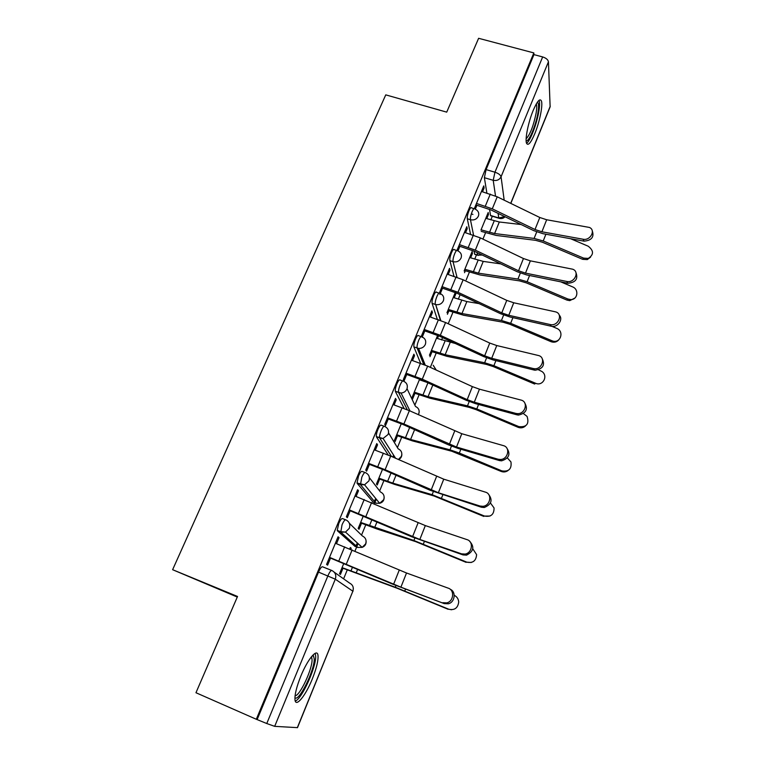 <?xml version="1.0" encoding="UTF-8"?>
<svg xmlns="http://www.w3.org/2000/svg" width="766" height="766" viewBox="0 0 766 766"><rect width="100%" height="100%" fill="white"/><g stroke="black" fill="none" stroke-linecap="round" stroke-linejoin="round"><path stroke-width="1.15" d="M345.552 519.76L342.594 518.62C341.665 518.237 340.382 519.875 338.744 523.532L337.241 530.369L340.774 532.15L342.048 524.806C343.675 521.139 344.949 519.501 345.868 519.875C349.334 521.636 350.483 524.451 349.306 528.31L345.504 532.092L340.774 532.15L357.751 547.422L362.146 547.374L365.66 543.86C366.742 540.26 365.66 537.646 362.433 535.999L349.325 523.245M365.018 472.498L362.213 471.454C361.351 470.918 360.135 472.43 358.536 475.992L357.023 483.011L360.48 484.677L361.82 477.218C363.41 473.647 364.626 472.134 365.468 472.66C368.915 474.365 370.064 477.103 368.925 480.876L364.549 484.801L360.48 484.677L375.876 503.185L379.668 503.31L383.718 499.662C384.762 496.129 383.689 493.572 380.472 491.983L369.384 477.706M384.082 426.231L381.411 425.274C380.635 424.584 379.467 425.982 377.906 429.458C376.652 432.656 376.144 435.069 376.384 436.668L379.63 437.846C379.39 436.247 379.907 433.834 381.171 430.626C382.722 427.15 383.881 425.752 384.656 426.442C388.084 428.079 389.233 430.741 388.123 434.446L383.067 438.478L379.773 438.2L391.531 456.498M402.744 380.932L400.225 380.051C399.507 379.227 398.397 380.501 396.884 383.89C395.591 387.175 395.084 389.645 395.342 391.302L398.569 392.431C398.31 390.775 398.837 388.305 400.12 385.02C401.633 381.631 402.744 380.348 403.443 381.171C406.851 382.751 408.01 385.355 406.928 388.975C405.769 391.436 403.816 392.786 401.058 393.035L398.665 392.69L407.301 409.762M421.041 336.561L418.648 335.757C417.997 334.79 416.943 335.958 415.459 339.261C414.147 342.632 413.63 345.169 413.899 346.874L417.106 347.955C416.848 346.251 417.365 343.714 418.676 340.343C420.151 337.04 421.214 335.872 421.846 336.829C425.235 338.361 426.403 340.889 425.341 344.432C423.981 347.199 421.721 348.53 418.581 348.415L417.164 348.118L423.742 364.482M438.975 293.1L436.697 292.363C436.113 291.272 435.107 292.325 433.661 295.542C432.321 298.999 431.794 301.603 432.081 303.355L435.27 304.399C434.992 302.647 435.519 300.042 436.859 296.586C438.296 293.368 439.301 292.306 439.875 293.397C443.246 294.862 444.414 297.342 443.38 300.808C441.762 303.891 439.205 305.146 435.691 304.571L440.393 320.37M456.632 250.453L454.353 249.735C453.807 248.672 452.85 249.668 451.49 252.713C450.159 256.17 449.613 258.822 449.881 260.66L453.041 261.666C452.792 259.827 453.338 257.175 454.669 253.718C456.029 250.664 456.976 249.668 457.513 250.731L458.336 251.143C461.113 252.742 462.022 255.04 461.055 258.056C459.341 261.235 456.67 262.441 453.041 261.666L457.043 277.311M473.963 208.639L471.655 207.94C471.138 206.935 470.238 207.873 468.964 210.746C467.653 214.145 467.097 216.816 467.298 218.77L470.448 219.727C470.247 217.783 470.812 215.102 472.124 211.703C473.398 208.831 474.288 207.892 474.796 208.888L476.462 209.874C478.616 211.521 479.257 213.618 478.377 216.156C476.701 219.277 474.058 220.474 470.448 219.727L473.57 235.2M534.802 133.657C539.561 122.225 543.056 105.191 541.418 100.997C539.944 98.019 537.205 101.16 533.213 110.39C528.348 121.976 524.892 139.115 526.501 143.175C528.033 146.191 530.8 143.012 534.802 133.657M312.289 678.992C316.597 668.115 318.484 660.177 317.967 655.189C317.095 647.988 307.635 659.258 300.818 676.148C296.461 687.131 294.527 695.126 295.025 700.134C295.982 707.688 305.758 695.394 312.289 678.992M343.599 578.847L347.247 569.961M354.964 551.147L356.659 547.001M356.832 546.598L358.048 543.621M361.533 535.128L365.746 524.854M374.402 503.75L374.804 502.774M375.043 502.18L376.278 499.173M379.658 490.929L383.881 480.636M393.437 457.34L394.05 455.847M397.43 447.612L401.662 437.29M414.856 405.118L419.088 394.787M430.339 367.374L436.189 353.097M441.58 339.951L442.556 337.586M448.225 323.75L452.965 312.202M458.307 299.161L460.136 294.719M466.235 279.849L469.414 272.083M474.728 259.147L476.49 254.829M482.934 239.116L485.567 232.711M490.834 219.871L492.318 216.242M237.278 597.059L172.618 569.693L385.758 94.869L446.722 112.142L478.616 38.3L533.845 52.921L256.313 719.264L195.962 692.732L237.537 596.465L172.618 569.693M297.313 727.7L352.858 591.208L297.495 727.643L274.678 726.35L266.769 723.525L327.896 575.841C329.562 572.068 330.883 570.297 331.86 570.498C335.355 572.326 336.504 575.218 335.297 579.182L274.678 726.35M256.313 719.264L266.769 723.525M491.236 215.907L490.575 215.706L489.512 209.281M486.879 193.07L484.38 177.702L493.208 180.307L494.951 172.206L542.663 56.933C546.081 58.044 548.006 59.662 548.437 61.797L550.132 106.838L510.826 203.411M542.663 56.933L533.95 54.625L533.845 52.921M470.63 257.855L472.469 253.393L471.492 253.086M472.469 253.393L472.095 251.621L464.129 270.982M465.546 232.711L467.231 228.67L466.14 228.335M467.231 228.67L466.81 226.717L457.034 250.262M454.19 297.83L456.124 293.119L455.148 292.804M448.225 274.477L450.006 270.168L448.914 269.824M450.006 270.168L449.518 268.359L439.435 292.918M430.54 317.076L432.436 312.509L431.335 312.145M432.436 312.509L431.88 310.843L421.539 335.747L422.143 337.327L424.814 330.874M412.51 360.547L414.511 355.711L413.41 355.328M414.511 355.711L413.879 354.189L403.328 379.601L404.008 381.037L406.736 374.459M394.097 404.917L396.223 399.795L395.112 399.402M396.223 399.795L395.515 398.435L384.743 424.374L385.499 425.637L388.276 418.945M375.302 450.207L377.552 444.797L376.432 444.385M377.552 444.797L376.757 443.6L365.755 470.085L366.598 471.176L369.432 464.359M382.521 469.299L376.46 484.016L377.226 485.002L379.658 479.066M356.113 496.454L358.488 490.738L357.358 490.307M358.488 490.738L357.607 489.713L346.376 516.763L347.304 517.682L350.196 510.731M363.371 515.834L358.182 528.435L359.024 529.268L361.504 523.226M350.761 549.346L351.211 548.255L350.186 547.862M351.211 548.255L350.34 547.498L349.746 548.925M336.513 543.688L339.022 537.646L337.892 537.205M339.022 537.646L338.055 536.803L326.584 564.437L327.599 565.164L330.539 558.079M354.917 546.321L337.5 530.876M373.166 502.161L357.215 483.451M388.285 455.09L376.527 437.022M404.132 408.498L395.438 391.56M420.62 363.323L413.956 347.027M437.309 319.317L432.101 303.403M453.979 276.315L449.881 260.66M475.38 254.484L474.681 254.264L474.02 251.124M470.515 234.252L467.298 218.77M486.764 218.636L488.497 214.403L487.53 214.107M488.497 214.403L488.191 212.508L480.962 230.059M482.532 191.778L484.112 187.976L483.03 187.651M484.112 187.976L483.767 185.889L474.393 208.457M343.81 563.364L339.53 573.763L340.449 574.423L342.976 568.267M395.065 441.609L397.468 435.777M412.568 399.057L414.923 393.331M420.362 380.099L420.611 379.496M429.975 356.707L432.043 351.699M437.443 338.562L438.592 335.757M447.43 314.29L448.838 310.852M464.531 272.696L465.316 270.781M475.332 209.137L476.95 205.24M355.826 545.698L357.454 543.065M374.248 501.223L375.771 498.542M392.661 456.996L393.59 455.128M257.232 719.341L318.522 572.106C320.198 568.343 321.548 566.581 322.553 566.802L331.688 570.431M533.95 54.625L486.084 169.602L484.38 177.702M457.982 250.951L459.916 246.288M455.282 292.478L446.951 312.71M439.914 294.498L442.547 288.16M437.645 335.345L429.439 355.28M419.644 379.084L411.955 397.765M401.269 423.722L394.385 440.469M583.079 239.231C590.337 240.897 596.082 230.135 589.399 227.435L546.665 219.756L541.897 231.792L583.079 239.231L584.075 241.156C591.63 240.428 594.359 236.991 592.262 230.834M475.868 204.915L491.13 210.018L533.711 230.623L542.998 233.697L584.075 241.156M476.481 203.44L492.289 208.831L535.003 229.513L541.897 231.792M481.45 191.452L497.23 196.805L539.8 217.496L546.665 219.756M590.596 257.127L587.273 259.607L582.62 259.31L583.625 258.123L588.288 258.41C593.918 254.685 593.889 250.626 588.202 246.212L570.507 238.686M481.067 229.819L494.606 233.544L534.113 238.418L543.228 240.964L583.625 258.123M471.32 213.925L472.938 214.423M485.788 218.339L499.317 221.996L521.129 224.534M481.211 231.37L496.186 235.43L535.635 240.333L542.357 242.219L582.62 259.31M566.773 281.457C574.462 283.363 580.044 271.49 572.566 269.182L530.359 260.852L525.495 273.127L566.773 281.457L567.826 283.267C575.592 282.558 578.292 278.996 575.946 272.6M458.824 245.953L474.202 251.21L517.309 271.767L526.654 274.927L567.826 283.267M459.389 244.603L475.313 250.147L518.553 270.781L525.495 273.127M464.464 232.376L480.349 237.881L523.446 258.525L530.359 260.852M550.132 324.535C558.29 326.709 563.623 313.6 555.34 311.81L513.727 302.771L508.768 315.295L550.132 324.535L551.252 326.239C557.485 327.972 563.68 319.384 559.257 315.18M441.446 287.805L456.929 293.215L500.571 313.725L509.984 316.99L551.252 326.239M441.953 286.589L458.001 292.286L501.778 312.873L508.768 315.295M447.124 274.123L463.143 279.772L506.757 300.377L513.727 302.771M537.368 102.242L537.445 102.261C538.766 102.979 538.938 106.388 537.981 112.497C536.037 125.049 528.856 142.285 526.146 140.8M526.146 138.809C530.177 134.462 533.519 125.787 536.181 112.793C536.832 108.705 536.909 105.861 536.401 104.262L536.286 103.965M526.548 143.319C530.244 141.107 536.889 123.719 538.871 111.166C539.704 106.072 539.81 102.529 539.178 100.528L539.082 100.279M312.662 655.351L313.428 655.658L314.252 659.019C314.596 670.413 298.692 702.499 294.92 697.663M295.073 695.777C299.832 696.016 312.365 669.225 312.068 659.698L311.446 656.749M295.245 701.034C301.613 699.368 315.985 667.799 315.697 656.452L315.247 653.283M574.854 298.07L569.751 300.645L566.945 300.09L567.912 299.018L570.718 299.583C577.727 299.86 579.249 289.337 572.575 286.877L560.645 281.811M464.838 269.249L478.444 273.165L517.95 279.054L527.113 281.725L567.912 299.018M469.654 257.548L483.241 261.407L500.792 263.887M464.34 270.465L480.081 274.965L519.52 280.883L526.28 282.855L566.945 300.09M558.759 339.855C556.719 342.105 554.182 342.737 551.147 341.732L552.066 340.784C560.157 344.298 564.848 331.439 556.643 328.336L551.98 326.364M448.301 309.435L461.975 313.553L501.452 320.485L510.663 323.3L551.884 340.717M453.213 297.505L466.858 301.565L479.028 303.604M447.851 310.527L463.669 315.257L503.09 322.218L509.888 324.296L550.965 341.655M533.155 368.513L533.835 368.637C542.069 370.141 546.369 357.023 538.192 355.453L496.761 345.543L491.695 358.316L533.155 368.513L535.013 370.227C542.883 368.963 545.268 365.085 542.175 358.603M423.713 330.51L439.311 336.082L483.499 356.535L492.978 359.905L534.333 370.093M424.163 329.437L440.326 335.288L484.658 355.817L491.695 358.316M429.439 316.712L445.573 322.524L489.742 343.063L496.761 345.543M515.815 413.401L517.242 413.621C525.294 414.377 528.741 401.7 520.966 400.063L479.449 389.176L474.278 402.217L515.815 413.401L517.069 414.866L518.486 415.086C526.175 413.219 528.243 409.149 524.691 402.878M405.626 374.076L421.338 379.821L466.082 400.216L475.629 403.682L517.069 414.866M406.009 373.157L422.296 379.18L467.193 399.641L474.278 402.217M411.399 360.173L427.648 366.138L472.383 386.629L479.449 389.176M498.12 459.236L500.284 459.495C508.078 459.581 510.769 447.325 503.377 445.62L461.783 433.719L456.507 447.028L498.12 459.236L499.432 460.567L501.596 460.835C509.084 458.355 510.807 454.104 506.776 448.053M387.156 418.552L402.983 424.469L448.301 444.787L457.924 448.369L499.432 460.567M387.481 417.776L403.893 423.971L456.507 447.028M392.977 404.525L409.36 410.662L461.783 433.719M431.45 350.397L445.18 354.715L484.639 362.749L493.898 365.688L535.539 383.239C542.692 386.639 548.504 376.068 542.002 371.548L538.555 369.844M436.448 338.237L455.358 343.503M431.047 351.355L446.942 356.334L486.333 364.377L493.17 366.55L534.668 384.053L535.539 383.239M525.361 426.068C523.216 427.897 520.775 428.309 518.046 427.294L518.869 426.624C526.644 427.371 529.383 423.971 527.085 416.436L523.417 413.573M414.262 392.144L428.06 396.683L467.49 405.846L476.797 408.929L518.869 426.624M419.366 379.754L426.901 382.358M413.927 392.977L429.879 398.205L469.252 407.378L476.117 409.657L518.046 427.294M507.963 470.583C505.857 472.067 503.559 472.344 501.088 471.406L501.864 470.889C508.796 471.933 511.832 468.945 510.96 461.936L507.341 457.934M396.75 434.724L410.605 439.483L449.987 449.824L459.341 453.051L501.864 470.889M396.462 435.414L412.491 440.9L451.816 451.251L501.088 471.406M480.043 506.039L482.906 506.307C490.403 505.78 492.461 493.917 485.414 492.136L443.753 479.181L438.363 492.758L480.043 506.039L481.431 507.245L484.284 507.504C491.59 504.421 492.969 499.968 488.421 494.156M368.312 463.947L384.254 470.046L430.157 490.288L481.431 507.245M368.561 463.334L385.106 469.702L438.363 492.758M374.181 449.805L390.679 456.115L443.753 479.181M489.972 516.064L484.505 516.054C490.91 517.232 494.089 514.532 494.06 507.954L490.451 503.023M378.883 478.147L392.795 483.135L432.129 494.692L484.505 516.054M378.653 478.693L394.758 484.447L434.025 496.004L483.786 516.418M461.582 553.856L465.096 554.077C472.277 553.023 473.809 541.514 467.069 539.647L425.331 525.591L419.835 539.465L461.582 553.856L463.037 554.919L466.551 555.139C473.675 551.424 474.69 546.79 469.587 541.236M349.066 510.3L411.639 536.746L463.037 554.919M349.248 509.85L419.835 539.465M354.984 496.033L425.331 525.591M471.243 562.503L466.791 562.148C472.852 563.403 476.117 560.884 476.605 554.622L472.775 548.81M360.652 522.431L413.908 540.49L466.791 562.148M360.489 522.833L376.661 528.866L415.871 541.696L466.121 562.359M442.71 602.708L446.827 602.871C453.683 601.358 454.784 590.146 448.321 588.192L406.526 572.997L400.905 587.168L444.251 603.627L448.349 603.78C454.947 602.325 456.335 591.687 450.284 589.332M329.409 557.638L392.719 584.18L444.251 603.627M329.524 557.361L400.905 587.168M335.384 543.247L406.526 572.997M451.605 609.765L448.704 609.219C454.535 610.492 457.867 608.108 458.7 602.057C458.47 598.926 456.976 596.676 454.228 595.306M342.057 567.625L395.294 587.244L448.704 609.219M341.962 567.865L397.343 588.326L448.091 609.257M334.254 572.202L349.622 583.127C352.887 584.831 353.959 587.522 352.858 591.208L335.297 579.182L318.522 572.106M490.518 215.457L498.762 217.956L498.092 213.388M495.525 196.019L493.208 180.307C496.799 181.015 499.422 179.838 501.069 176.774L504.181 200.185M510.702 203.354L550.256 106.168M548.437 61.797L501.069 176.774C500.495 174.926 498.455 173.403 494.951 172.206L486.084 169.602M354.687 546.235L357.981 547.508M372.831 502.036L376.23 503.3M388.544 432.886L398.157 448.819C401.355 450.36 402.447 452.859 401.413 456.316L398.387 459.533M407.033 388.697L415.507 406.487C418.686 407.981 419.778 410.423 418.772 413.812L418.322 414.703M474.642 254.111L477.582 255.03L477.094 252.579M478.3 255.404L477.582 255.03L481.795 254.829M436.218 370.064L433.211 365.258M499.451 218.415L498.762 217.956L504.737 216.606M490.288 194.095L485.328 206.111M539.8 217.496L535.003 229.513M497.23 196.805L492.289 208.831M489.493 232.414L494.204 220.895M543.228 240.964L545.899 234.224M534.113 238.418L536.707 231.906M494.606 233.544L499.317 221.996M473.35 235.124L468.285 247.38M523.446 258.525L518.553 270.781M480.349 237.881L475.313 250.147M456.067 276.986L450.906 289.491M506.757 300.377L501.778 312.873M463.143 279.772L458.001 292.286M473.311 271.949L478.118 260.21M527.113 281.725L529.565 275.521M517.95 279.054L520.334 273.06M478.444 273.165L483.241 261.407M456.833 312.231L461.726 300.272M510.663 323.3L512.904 317.651M501.452 320.485L503.626 315.037M461.975 313.553L466.858 301.565M438.439 319.69L433.173 332.444M489.742 343.063L484.658 355.817M445.573 322.524L440.326 335.288M420.448 363.266L415.076 376.288M472.383 386.629L467.193 399.641M427.648 366.138L422.296 379.18M402.083 407.742L396.596 421.032M454.659 431.086L449.364 444.366M409.36 410.662L403.893 423.971M440.029 353.298L445.017 341.109M493.898 365.688L495.899 360.623M484.639 362.749L486.592 357.856M445.18 354.715L450.169 342.498M422.889 395.16L427.935 382.828M476.797 408.929L478.559 404.477M467.49 405.846L469.204 401.537M428.06 396.683L432.809 385.049M405.425 437.855L409.676 427.466M459.341 453.051L460.854 449.23M449.987 449.824L451.461 446.118M410.605 439.483L414.607 429.678M383.345 453.146L377.743 466.724M436.572 476.462L431.172 490.02M390.679 456.115L385.106 469.702M387.606 481.393L391.024 473.034M441.532 498.082L442.786 494.922M432.129 494.692L433.345 491.628M392.795 483.135L396.022 475.236M364.204 499.518L358.478 513.373M418.102 522.795L412.587 536.64M371.615 502.534L365.909 516.408M369.432 525.802L371.989 519.559M423.359 544.032L424.335 541.562M413.908 540.49L414.856 538.096M374.631 527.659L377.044 521.751M344.652 546.867L338.811 561.028M399.249 570.105L393.609 584.247M352.14 549.931L346.318 564.111M350.885 571.12L352.542 567.07M404.802 590.959L405.492 589.207M395.294 587.244L395.974 585.54M356.104 573.102L357.674 569.253M474.681 254.264L477.62 255.183L482.254 255.049M432.081 303.355L435.691 304.571L440.795 320.523M413.899 346.874L418.581 348.415L425.226 365.085M395.342 391.302L401.058 393.035L410.011 410.959M376.384 436.668L383.067 438.478L395.601 458.298M357.023 483.011L364.549 484.801L379.668 503.31C382.665 502.439 384.168 500.466 384.168 497.383M337.241 530.369L340.535 531.642L345.504 532.092L362.146 547.374C364.922 546.282 366.253 544.253 366.129 541.294M436.18 370.045L433.278 365.449M418.495 414.779L419.194 411.993M398.54 459.6C400.742 458.508 401.853 456.737 401.853 454.286M490.575 215.706L498.819 218.214C501.242 219.009 503.319 218.521 505.062 216.759M352.973 591.314L353.327 588.336M587.273 259.607L588.288 258.41M310.814 657.563L311.954 658.042M311.733 656.385L313.428 655.658M569.751 300.645L570.718 299.583M551.147 341.732L552.066 340.784M533.835 368.637L535.013 370.227M517.242 413.621L518.486 415.086M500.284 459.495L501.596 460.835M482.906 506.307L484.284 507.504M465.096 554.077L466.551 555.139M446.827 602.871L448.349 603.78"/></g></svg>
